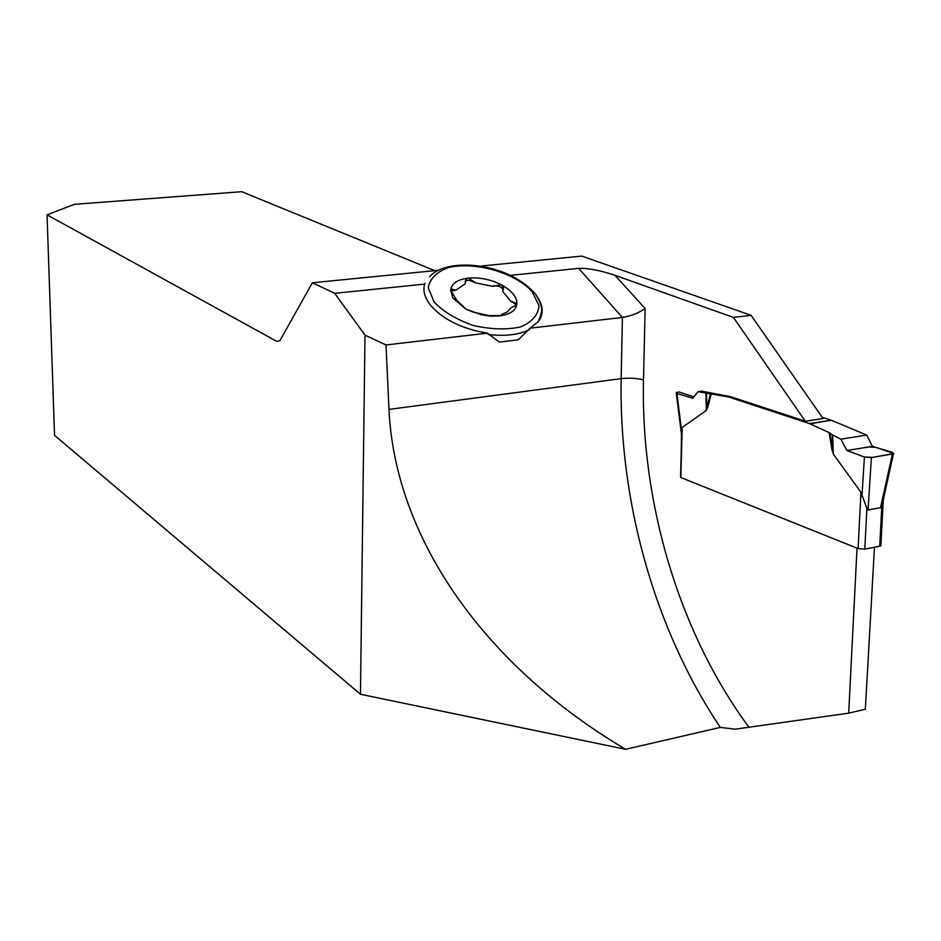 <?xml version="1.0" encoding="UTF-8"?>
<svg xmlns="http://www.w3.org/2000/svg" width="941" height="941" viewBox="0 0 941 941"><rect width="100%" height="100%" fill="white"/><g stroke="black" fill="none" stroke-linecap="round" stroke-linejoin="round"><path stroke-width="1.41" d="M487.379 333.161L385.998 344.959L365.002 335.125L334.678 293.31L424.65 284.111C422.768 290.604 424.603 297.497 430.166 304.813C442.588 319.34 461.655 328.785 487.379 333.161L499.236 342.065L518.35 339.795L499.236 342.065M365.002 335.125L360.45 694.258L54.543 435.342L47.05 214.854L276.866 341.43L280.006 340.489L312.365 282.782L334.678 293.31M360.45 694.258L625.542 749.307L720.312 727.417L735.239 729.181L848.688 713.149L865.355 709.22L874.46 547.297M751.047 315.294L823.069 418.533L805.308 421.227L733.415 317.411L751.047 315.294L581.726 256.093L481.251 266.044M516.762 304.19L514.739 303.355M434.766 270.655L241.672 191.693L74.28 204.326L47.05 214.854M822.222 417.322L831.315 420.251L809.46 423.568L728.546 396.961L698.022 391.679L701.751 391.162L730.534 396.679L805.308 421.227M537.511 297.121C543.439 306.178 543.71 314.341 538.299 321.599L530.159 328.174L622.401 317.435C631.023 316.07 638.598 313.082 645.126 308.495L643.491 379.952C637.163 378.188 629.717 377.753 621.166 378.635L622.401 317.435L578.668 268.373C587.866 268.02 599.935 270.326 614.885 275.266L733.415 317.411M857.028 548.156L848.688 713.149M680.566 476.358L681.672 436.989M698.022 391.679L692.835 398.278L676.908 393.456L676.261 392.538L679.014 391.938L693.882 396.949M530.159 328.174L518.35 339.795M625.542 749.307C483.062 664.769 394.82 536.982 388.998 409.417L385.998 344.959M578.668 268.373L510.904 275.301M437.965 270.338L312.365 282.782M424.897 283.253L424.65 284.111M501.165 284.7C511.528 290.369 516.785 296.674 516.903 303.59C516.162 310.318 510.34 314.447 499.436 315.964L490.861 316.141L481.651 314.847L465.96 309.177L452.915 298.132L450.621 289.981C451.762 283.37 457.714 279.395 468.489 278.065L465.913 279.406L465.136 283.911L455.726 290.216L451.198 289.016L450.621 289.981L456.773 300.273L465.96 309.177L473.347 312.165L489.214 315.67L501.706 315.482L501.518 314.565L507.317 311.906L510.74 308.036L516.15 305.131L516.903 303.59L511.092 301.59L502.741 291.545L503.529 287.746L501.165 284.7C490.484 279.395 479.592 277.183 468.489 278.065L475.558 282.841L492.778 286.335L501.165 284.7M455.726 290.216L450.763 291.063M475.558 282.841L469.759 280.383L466.912 280.547L465.054 281.724M492.778 286.335L493.79 285.594M503.259 290.263C501.965 286.946 498.765 285.558 493.66 286.088M501.8 315.435L501.871 314.741M501.518 314.565L501.741 315.247M516.15 305.131L512.245 301.508M511.092 301.59L512.116 301.979M681.484 435.448L680.825 477.546L858.098 548.579L864.791 549.132L866.896 508.422L860.944 492.296L833.326 454.08L832.714 450.504L832.067 450.21L832.773 452.221M809.46 423.568L829.056 432.566L832.067 450.21M711.325 393.632L707.667 407.688L706.95 409.064L706.903 407.488L707.667 407.688M680.825 477.546L682.225 427.426L706.385 410.405L706.95 409.064M861.956 496.26L864.403 457.032L846.982 450.468L868.743 446.963L875.683 447.34L893.903 453.538L872.789 457.326L864.403 457.032L871.39 457.561L868.049 509.94L866.896 508.422M868.049 509.94L880.529 507.705L883.317 501.082M883.211 501.553L880.835 545.945L864.791 549.132M831.315 420.251L810.083 423.826M864.403 457.032L846.959 450.48L840.854 439.165L866.732 435.083L831.95 420.498M880.835 545.945L880.905 544.792M682.225 427.426L681.343 435.471M840.854 439.165L832.185 434.766L832.714 450.504L829.727 432.954L832.185 434.766M829.056 432.566L829.727 432.954M846.959 450.48L872.436 446.363L866.732 435.083M871.39 457.561L893.432 453.821L892.609 452.409L872.436 446.363M892.374 454.115L880.529 507.705M676.908 393.456L681.543 430.343M710.526 393.514L706.903 407.488L706.42 393.079M614.885 275.266L645.126 308.495M643.491 379.952C640.75 501.424 678.155 631.046 748.671 726.911M720.312 727.417C653.736 628.094 618.825 499.647 621.166 378.635L388.998 409.417M529.407 329.621C518.785 334.89 505.023 336.502 488.12 334.443M434.154 302.096L428.261 287.758C429.872 278.748 436.542 272.031 448.269 267.585C474.946 261.175 514.703 272.514 532.183 291.604L538.993 305.766C538.228 314.976 532.053 322.045 520.479 326.974C506.34 329.915 490.567 329.421 473.182 325.468C456.538 319.587 443.529 311.8 434.154 302.096M858.098 548.579L860.944 492.296M879.694 546.309L881.858 505.752M882.27 504.623L882.599 498.342M832.667 435.06L833.326 454.08M730.534 396.679L728.546 396.961M705.809 392.997L706.385 410.405M729.969 396.526L727.993 396.808M538.299 321.599C541.381 312.882 545.121 309.624 535.547 294.215C507.858 261.833 446.469 257.199 429.743 276.63M456.773 300.273L452.915 298.132M489.214 315.67L490.861 316.141M450.727 290.934L451.198 289.016M465.442 281.277L465.913 279.406M893.456 453.821L882.093 505.199M676.308 393.209L681.825 437.165"/></g></svg>

